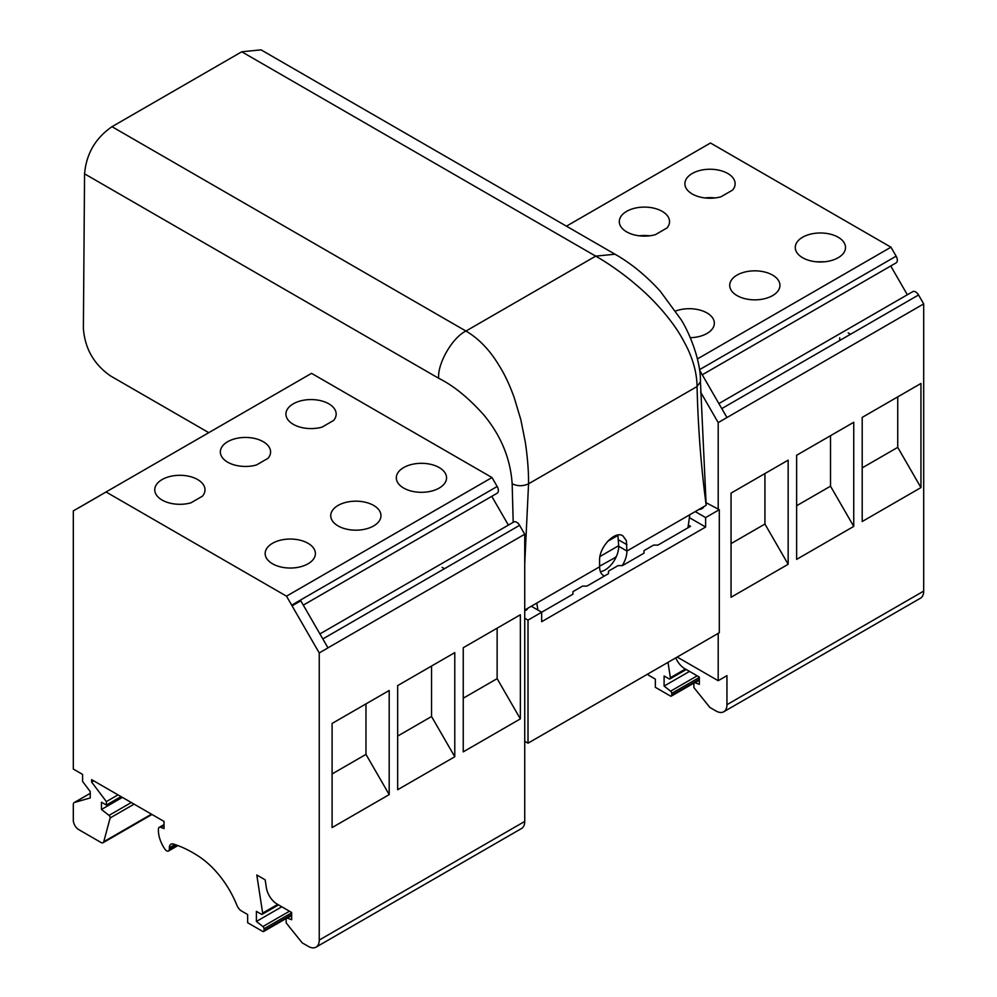 <?xml version="1.0" encoding="UTF-8"?>
<svg xmlns="http://www.w3.org/2000/svg" width="997" height="997" viewBox="0 0 997 997"><rect width="100%" height="100%" fill="white"/><g stroke="black" fill="none" stroke-linecap="round" stroke-linejoin="round"><path stroke-width="1.5" d="M668.002 662.357L670.358 677.711A1.932 1.122 60 0 1 669.984 678.907A1.932 1.122 60 0 1 669.012 678.82L664.102 675.978L664.102 686.073L670.62 691.17A1.932 1.122 60 0 1 671.741 693.376L671.741 695.221A1.932 1.122 60 0 1 671.342 696.105A1.932 1.122 60 0 1 670.383 696.006L655.353 687.332L655.353 679.131L649.271 675.617A7.727 4.462 60 0 1 647.464 674.221M319.239 652.935L319.239 940.071A15.454 8.923 60 0 1 316.037 947.15A15.454 8.923 60 0 1 308.31 946.39L302.178 942.838L286.176 922.935L286.176 918.997A1.932 1.122 60 0 1 286.575 918.112A1.932 1.122 60 0 1 287.31 918.1L291.647 919.72L291.647 912.467L277.091 904.067A15.454 8.923 60 0 1 266.361 887.654L265.152 879.815L256.802 874.992L262.647 913.09A1.932 1.122 60 0 1 262.273 914.299A1.932 1.122 60 0 1 261.314 914.199L256.391 911.358L256.391 921.452L262.909 926.549A1.932 1.122 60 0 1 264.043 928.755L264.043 930.612A1.932 1.122 60 0 1 263.644 931.497A1.932 1.122 60 0 1 262.672 931.397L247.642 922.724L247.642 914.511L241.561 911.009A7.727 4.462 60 0 1 236.887 905.251A68.407 39.494 -120 0 0 198.652 856.286A123.665 71.398 -120 0 0 173.59 844.085A7.727 4.462 -120 0 0 170.936 844.247A7.727 4.462 -120 0 0 169.328 847.774L169.328 849.232A3.863 2.231 60 0 1 168.53 851.002A3.863 2.231 60 0 1 164.954 849.232A23.193 13.385 60 0 1 158.448 828.893A3.863 2.231 60 0 1 159.246 827.36A3.863 2.231 60 0 1 160.704 827.323L164.031 828.569L164.031 821.428L91.612 779.629L91.612 782.009L106.367 801.6L106.367 805.053L101.457 802.224L101.457 809.477L109.034 815.396A1.932 1.122 60 0 1 110.119 817.989L103.763 841.73A3.863 2.231 60 0 1 103.052 842.727A3.863 2.231 60 0 1 101.121 842.54L78.775 829.641A7.727 4.462 60 0 1 73.304 820.17L73.304 804.392A3.863 2.231 60 0 1 74.102 802.622A3.863 2.231 60 0 1 74.401 802.498L90.253 797.924L90.253 791.618L82.601 781.461L82.601 774.42L73.304 769.061L73.304 510.888L78.451 507.909A5.795 3.352 60 0 1 78.888 507.722L100.485 495.26A5.795 3.352 60 0 1 100.859 494.973L106.043 491.982L286.513 596.169L291.685 605.142A5.795 3.352 60 0 1 292.071 605.864L319.239 652.935L327.988 647.888L322.841 638.915A5.795 3.352 60 0 0 322.405 638.23L327.988 647.888M322.068 427.115A25.124 14.506 180 0 1 285.927 414.079A25.124 14.506 180 0 1 311.039 399.573A25.124 14.506 180 0 1 336.163 414.079A25.124 14.506 180 0 1 333.621 420.447L322.068 427.115M256.478 464.976A25.124 14.506 180 0 1 220.337 451.94A25.124 14.506 180 0 1 245.461 437.446A25.124 14.506 180 0 1 270.586 451.94A25.124 14.506 180 0 1 268.031 458.308L256.478 464.976M190.901 502.837A25.124 14.506 180 0 1 154.759 489.801A25.124 14.506 180 0 1 179.884 475.307A25.124 14.506 180 0 1 204.996 489.801A25.124 14.506 180 0 1 202.453 496.17L190.901 502.837M292.071 605.864L300.807 600.817L322.405 638.23M303.3 605.129L497.179 493.203A5.795 3.352 60 0 0 497.179 486.499L491.995 477.538L311.538 373.339L106.043 491.982M494.761 494.599L490.399 497.117L491.77 496.319L508.383 525.107M319.912 633.918L513.791 521.979A5.795 3.352 60 0 1 519.587 525.332L524.734 534.23L327.988 647.826M316.037 947.15L521.531 828.507A15.454 8.923 60 0 0 524.734 821.428L524.734 534.23M100.834 494.986L78.451 507.909M491.995 477.538L286.513 596.169M403.673 467.568A25.124 14.506 180 0 1 431.053 464.415A25.124 14.506 180 0 1 446.556 477.812A25.124 14.506 180 0 1 421.444 492.319A25.124 14.506 180 0 1 396.32 477.812A25.124 14.506 180 0 1 403.673 467.568M338.095 505.429A25.124 14.506 180 0 1 365.475 502.276A25.124 14.506 180 0 1 380.979 515.686A25.124 14.506 180 0 1 355.854 530.18A25.124 14.506 180 0 1 330.742 515.686A25.124 14.506 180 0 1 338.095 505.429M272.517 543.29A25.124 14.506 180 0 1 299.885 540.15A25.124 14.506 180 0 1 315.401 553.547A25.124 14.506 180 0 1 290.277 568.041A25.124 14.506 180 0 1 265.152 553.547A25.124 14.506 180 0 1 272.517 543.29M426.18 534.18L429.171 532.46M360.602 572.054L363.593 570.321M520.359 614.763L463.244 647.726L497.129 628.172L497.129 678.658L520.359 718.887L520.359 614.763L497.129 628.172M520.359 718.887L463.244 751.863L463.244 647.726M454.782 652.624L397.666 685.6L431.551 666.033L431.551 716.519L454.782 756.748L454.782 652.624L431.551 666.033M454.782 756.748L397.666 789.724L397.666 685.6M389.191 690.485L332.088 723.461L365.974 703.894L365.974 754.38L389.191 794.609L389.191 690.485L365.974 703.894M389.191 794.609L332.088 827.585L332.088 723.461M281.802 906.784L256.391 921.452M93.681 780.825L91.612 782.009M118.02 794.871L106.367 801.6M121.023 796.603L106.367 805.053M122.382 797.388L101.457 809.477M497.129 678.658L463.244 698.212M431.551 716.519L397.666 736.085M365.974 754.38L332.088 773.946M617.99 535.364L607.659 541.321M706.001 502.65L719.298 509.691L719.298 632.746L528.011 743.176L524.734 741.294M528.011 743.176L528.011 620.122L524.734 618.227M444.438 568.714L442.12 567.38M700.567 392.058L718.201 422.603L718.201 509.691M718.201 633.382L718.201 680.702L677.212 657.048M599.957 556.5L618.726 545.658M706.175 505.267C701.09 466.883 698.037 427.302 697.053 386.537L700.442 381.751L706.175 505.267L703.72 506.688A5.795 3.352 180 0 1 698.797 509.529L695.245 511.586L705.627 517.58L719.298 509.691M788.153 564.277L731.05 597.253L731.05 493.116L764.923 473.563L764.923 524.048L788.153 564.277L788.153 460.153L731.05 493.116M853.744 526.416L796.628 559.379L796.628 455.255L830.513 435.701L830.513 486.187L853.744 526.416L853.744 422.279L796.628 455.255M920.954 487.595L862.206 521.518L862.206 417.394L897.736 396.881L897.736 447.366L920.954 487.595L920.954 383.471L862.206 417.394M718.201 422.603L923.696 303.898L923.696 591.096A15.454 8.923 60 0 1 920.493 598.175L723.747 711.758A15.454 8.923 60 0 1 716.02 710.998L709.876 707.459L693.887 687.556L693.887 683.618A1.932 1.122 60 0 1 694.286 682.733A1.932 1.122 60 0 1 695.009 682.721L699.346 684.341L699.346 677.075L684.789 668.675A15.454 8.923 60 0 1 675.742 657.895M718.201 680.702L726.95 675.654L726.95 704.692A15.454 8.923 60 0 1 723.747 711.758M699.595 370.174L726.95 417.556M675.642 311.014A25.124 14.506 180 0 1 701.265 310.478A25.124 14.506 180 0 1 714.351 323.202A25.124 14.506 180 0 1 690.26 337.696M737.057 275.085A25.124 14.506 180 0 1 764.425 271.944A25.124 14.506 180 0 1 779.941 285.341A25.124 14.506 180 0 1 754.816 299.848A25.124 14.506 180 0 1 729.704 285.341A25.124 14.506 180 0 1 737.057 275.085M802.635 237.224A25.124 14.506 180 0 1 830.015 234.083A25.124 14.506 180 0 1 845.518 247.48A25.124 14.506 180 0 1 820.406 261.987A25.124 14.506 180 0 1 795.282 247.48A25.124 14.506 180 0 1 802.635 237.224M566.446 226.169L710.487 143.007L890.957 247.194L697.439 358.92M655.44 234.644A25.124 14.506 180 0 1 619.299 221.608A25.124 14.506 180 0 1 644.423 207.102A25.124 14.506 180 0 1 669.535 221.608A25.124 14.506 180 0 1 666.993 227.964L655.44 234.644M721.018 196.77A25.124 14.506 180 0 1 684.889 183.747A25.124 14.506 180 0 1 710.001 169.241A25.124 14.506 180 0 1 735.125 183.747A25.124 14.506 180 0 1 732.571 190.103L721.018 196.77M208.784 432.661L110.592 375.969C93.98 364.441 84.907 348.601 83.387 328.437L84.558 173.827C86.303 153.837 95.45 138.122 112 126.694L241.76 51.782L595.707 256.129L615.024 254.223C630.789 263.158 645.807 275.409 660.076 290.987L681.026 319.551C688.64 331.303 700.941 360.042 700.442 381.751M524.734 563.803L528.56 483.807L697.053 386.537C696.915 374.373 693.775 361.724 687.606 348.589C680.939 335.254 675.642 326.455 663.179 311.625C650.829 297.318 642.093 289.678 630.029 279.683C617.828 270.037 606.388 262.186 595.707 256.129L465.948 331.054C476.491 337.185 485.925 346.183 494.288 358.06C502.488 370.273 507.772 379.907 514.215 397.629L520.858 419.824L525.332 442.282C527.587 457.673 528.659 471.519 528.56 483.807C523.089 486.324 517.63 486.324 512.159 483.807L513.193 522.328M512.159 483.807C510.489 458.745 501.067 435.826 483.919 415.076C468.627 397.903 453.535 385.627 438.618 378.237L84.558 173.827M689.376 517.655L705.627 527.039L705.627 517.58M705.627 527.039L541.67 621.704L541.67 612.233L528.011 620.122M617.866 535.028L618.738 546.294L626.926 551.017L689.787 514.739L688.341 525.033L690.522 526.304L657.958 545.097L653.596 545.097L644 550.631L644 553.161L622.44 565.611L618.065 565.611L608.469 571.144L608.469 573.674L586.909 586.111L582.547 586.111L572.951 591.657L572.951 594.175L541.67 612.233L531.289 606.238L527.737 608.295A5.795 3.352 180 0 1 524.734 610.775M615.024 254.223L261.04 49.85L241.76 51.782M649.533 235.803A25.124 14.506 0 0 0 639.314 235.803M715.111 197.942A25.124 14.506 0 0 0 704.891 197.942M616.109 557.099L599.608 566.171M622.253 565.611A19.317 11.154 -60 0 0 626.926 551.017L626.353 540.623L622.863 535.825C614.937 530.379 598.998 547.253 599.583 560.476L599.608 566.795A19.317 11.154 -60 0 0 603.609 575.643A19.317 11.154 -60 0 0 604.394 576.029M689.787 514.739L695.245 511.586M698.797 509.529L703.72 506.688M524.734 610.027L527.737 608.295M531.289 606.238L599.608 566.795M853.744 422.279L830.513 435.701M830.513 486.187L796.628 505.741M788.153 460.153L764.923 473.563M764.923 524.048L731.05 543.602M920.954 383.471L897.736 396.881M897.736 447.366L862.206 467.88M893.723 264.255L889.361 266.772L890.732 265.987L907.345 294.763M718.874 403.573L912.754 291.647A5.795 3.352 60 0 1 918.549 294.987L923.696 303.898M890.957 247.194L896.141 256.167A5.795 3.352 60 0 1 896.141 262.859L702.262 374.797M721.367 407.885A5.795 3.352 60 0 1 721.803 408.583L726.95 417.481M615.299 557.099L615.286 558.756M572.926 594.2L572.951 591.657M608.444 573.686L608.469 571.144M643.962 553.173L644 550.631M688.341 525.033L687.955 527.787M618.738 546.294A19.317 11.154 -60 0 1 600.418 571.692M537.931 610.064L536.76 603.085M758.194 342.494L762.555 339.989M758.194 342.507L759.564 341.709M825.142 303.848L828.133 302.116M689.513 671.405L664.102 686.073M850.528 334.257L848.21 332.923M685.4 669.024L670.358 677.711M74.401 802.498L90.253 793.35M497.179 486.499L291.685 605.142M519.587 525.332L322.841 638.915M524.734 821.428L319.239 940.071M291.647 915.595L287.31 918.1M277.689 904.416L262.647 913.09M289.479 911.221L262.909 926.549M291.647 912.828L264.043 928.755M291.647 914.673L264.043 930.612M174.961 844.534L169.328 847.774M176.531 845.07L169.328 849.232M164.031 825.391L160.704 827.323M131.305 802.535L109.034 815.396M134.084 804.143L110.119 817.989M151.469 814.175L103.763 841.73M923.696 591.096L726.95 704.692M112 126.694L465.948 331.054C452.464 337.46 437.484 363.319 438.618 378.237M918.549 294.987L721.803 408.583M896.141 256.167L699.52 369.675M618.713 539.963L626.914 544.698M699.346 680.216L695.009 682.721M697.177 675.829L670.62 691.17M699.346 677.437L671.741 693.376M699.346 679.293L671.741 695.221M90.253 793.313L74.102 802.622M291.647 915.196L286.575 918.112M278.549 904.902L262.273 914.299M286.301 918.411L263.644 931.497M177.915 845.581L168.53 851.002M164.031 824.594L159.246 827.36M103.052 842.727L151.98 814.474M702.137 508.545L702.137 507.598M699.346 679.804L694.286 682.733M686.248 669.523L669.984 678.907M694.012 683.02L671.342 696.105M526.154 610.152L526.154 609.204M714.051 198.054L705.951 198.054M824.457 261.787L816.344 261.787M839.723 337.821L839.723 340.5"/></g></svg>
